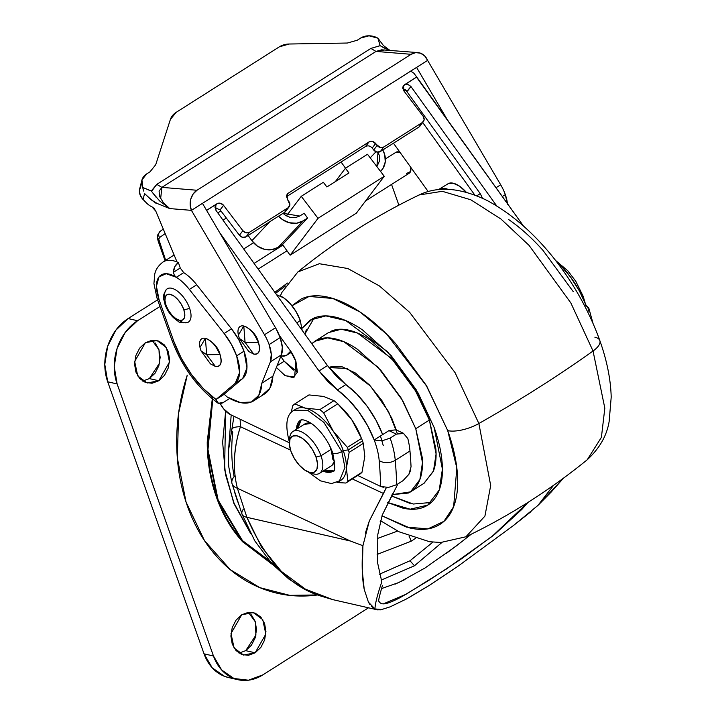 <?xml version="1.0" encoding="UTF-8"?>
<svg xmlns="http://www.w3.org/2000/svg" width="716" height="716" viewBox="0 0 716 716"><rect width="100%" height="100%" fill="white"/><g stroke="black" fill="none" stroke-linecap="round" stroke-linejoin="round"><path stroke-width="1.07" d="M315.998 457.032A21.059 10.033 57.6 0 1 308.73 472.148A21.059 10.033 57.6 0 1 290.947 451.295L289.416 444.493L290.025 439.159L292.674 436.107L296.979 435.811L302.259 438.308L307.737 443.213L312.561 449.791L315.998 457.032L317.537 463.843L316.928 469.168L314.27 472.22L309.974 472.515L304.685 470.018L299.216 465.114L294.392 458.535L290.947 451.295A21.059 10.033 57.6 0 1 289.676 440.25A21.059 10.033 57.6 0 1 301.606 437.87A21.059 10.033 57.6 0 1 315.998 457.032L320.974 455.788L315.998 457.032M312.418 473.571A24.783 11.796 -122.4 0 0 320.974 455.788A24.783 11.796 57.6 0 1 318.566 473.813M308.292 471.996L320.347 480.803L331.535 483.604L340.771 480.382A42.128 20.057 -122.4 0 0 346.383 468.148A42.128 20.057 -122.4 0 0 343.241 450.561L341.774 451.492L344.942 467.476L339.295 481.313L344.942 467.476L341.774 451.492A5.943 2.264 160.5 0 1 336.099 453.523A5.943 2.264 160.5 0 1 332.618 452.646A5.943 2.264 -19.5 0 0 336.099 453.523A5.943 2.264 -19.5 0 0 341.774 451.492L323.918 422.422L307.808 410.402L294.142 410.196L307.808 410.402L323.918 422.422L341.774 451.492L343.241 450.561L348.316 449.89A47.077 22.42 -122.4 0 0 347.385 447.393L333.387 431.435A42.128 20.057 57.6 0 1 343.241 450.561A42.128 20.057 57.6 0 1 346.383 468.148L347.878 481.233L362.019 472.247L364.784 456.468L363.289 443.374A47.077 22.42 -122.4 0 0 362.466 440.904A47.077 22.42 -122.4 0 0 361.526 438.407L347.385 447.393A47.077 22.42 57.6 0 1 348.316 449.89L362.466 440.904L348.316 449.89A47.077 22.42 57.6 0 1 349.14 452.36L363.289 443.374L349.14 452.36L346.383 468.148L349.14 452.36A47.077 22.42 -122.4 0 0 348.316 449.89L343.241 450.561A42.128 20.057 -122.4 0 0 333.387 431.435L347.385 447.393L361.526 438.407L351.78 419.755L337.791 403.806A47.077 22.42 -122.4 0 0 333.969 400.647L323.587 396.431L308.954 394.919L294.813 403.905L308.954 394.919L323.587 396.431L333.969 400.647L319.819 409.633L333.969 400.647A47.077 22.42 57.6 0 1 337.791 403.806L323.641 412.792L337.791 403.806L344.047 410.08L351.78 419.755L361.526 438.407A47.077 22.42 57.6 0 1 362.466 440.904A47.077 22.42 57.6 0 1 363.289 443.374L364.784 456.468L362.019 472.247L347.878 481.233A47.077 22.42 57.6 0 1 345.819 483.04L359.96 474.064A47.077 22.42 -122.4 0 0 362.019 472.247A47.077 22.42 57.6 0 1 359.96 474.064L345.819 483.04L337.003 482.495L345.819 483.04A47.077 22.42 -122.4 0 0 347.878 481.233L346.383 468.148A42.128 20.057 57.6 0 1 340.01 480.812M332.493 471.531A30.233 14.392 57.6 0 1 323.041 471.092L332.922 471.271C335.419 472.148 335.321 465.946 332.627 452.673C329.548 444.242 324.894 436.644 318.647 429.877C315.55 426.575 310.431 421.482 302.984 419.827L300.944 419.979A30.233 14.392 57.6 0 0 296.487 429.018L300.514 420.229L301.982 419.299M581.643 294.965A12.387 4.726 160.5 0 1 583.227 296.433A12.387 4.726 160.5 0 1 583.048 298.151A12.387 4.726 -19.5 0 0 583.227 296.433M331.114 465.946A24.783 11.796 -122.4 0 0 334.462 460.997M329.217 444.869L331.087 449.362L332.94 459.708L334.775 461.229L332.94 459.708A24.783 11.796 -122.4 0 0 331.087 449.362L320.974 455.788L331.087 449.362A24.783 11.796 -122.4 0 0 329.109 444.672M301.105 419.961L297.954 428.079L296.12 429.251L297.954 428.079L301.123 419.943M305.267 423.693A24.783 11.796 -122.4 0 1 311.272 423.416L304.202 424.436M324.509 470.161L333.414 470.86M289.649 440.367A24.783 11.796 57.6 0 1 293.9 431.005A24.783 11.796 57.6 0 1 320.974 455.788A24.783 11.796 -122.4 0 0 304.031 433.243A24.783 11.796 -122.4 0 0 290.007 436.044M327.516 471.164L324.5 470.161M332.179 465.203L334.47 460.979M291.081 412.81L292.755 405.712A47.077 22.42 57.6 0 1 294.813 403.905L305.195 408.111L319.819 409.633A47.077 22.42 57.6 0 1 323.641 412.792L333.387 431.435L323.641 412.792A47.077 22.42 -122.4 0 0 319.819 409.633L305.195 408.111A42.128 20.057 57.6 0 1 333.387 431.435A42.128 20.057 -122.4 0 0 305.195 408.111L294.813 403.905A47.077 22.42 -122.4 0 0 292.755 405.712L291.081 412.81M295.601 409.266A42.128 20.057 57.6 0 1 305.195 408.111A42.128 20.057 -122.4 0 0 296.209 408.908M360.336 435.471A42.128 20.057 -122.4 0 0 351.78 419.755A42.128 20.057 -122.4 0 0 344.512 410.59M343.358 409.337L351.78 419.755A42.128 20.057 57.6 0 1 360.578 436.08M397.64 531.075L377.502 538.45M377.126 554.417L411.199 541.207A24.783 11.796 -122.4 0 0 409.087 536.239A24.783 11.796 57.6 0 1 411.199 541.207L377.126 554.417M379.364 574.25L410 560.771L414.475 565.765L381.118 580.13L414.475 565.765L441.951 542.451L414.475 565.765L410 560.771L379.373 574.259M231.187 414.949L228.502 450.919L231.187 414.949M234.714 492.536L237.775 502.059L234.714 492.536M225.656 411.109L224.6 469.436L233.523 502.256L248.98 530.288L234.418 504.44L225.433 474.287L222.64 442.318L225.656 411.109M271.597 563.385L242.921 541.081C231.707 528.766 223.052 514.025 216.966 496.841C210.88 479.666 207.837 461.355 207.81 441.933L212.795 399.224L207.98 449.576L218.12 499.992L242.5 540.616L275.356 565.219M380.456 435.999L383.266 445.612M397.326 433.601L388.511 411.557L370.432 386.014L347.099 368.48L328.966 367.594L330.98 366.762L342.123 366.78L355.387 373L369.179 384.689L381.834 400.441L391.84 418.35L396.27 429.931M531.048 511.591L513.318 525.634L537.931 505.424L553.638 485.251L537.931 505.424L563.438 478.19L551.168 492.08L537.743 505.612M513.318 525.634L457.739 566.41L429.734 585.133L408.988 597.583M453.702 569.211L429.734 585.133L406.464 598.97L390.157 606.846L380.715 609.835L377.216 609.799L332.707 599.605L305.481 589.187L281.37 571.395L261.474 546.979L246.877 517.301C265.412 559.858 289.443 585.903 318.987 595.443L332.707 599.605L318.736 595.435L305.088 589.349L289.031 579.199L272.053 563.877L254.815 540.902L242.035 514.204A24.783 8.968 159.7 0 1 243.315 509.219M432.903 542.128L410 560.771L432.876 542.128M386.354 487.551L369.295 521.015L362.931 545.717C361.589 563.644 362.019 578.197 364.22 589.375L368.418 602.12L374.916 608.931C375.265 603.212 377.556 594.191 381.816 581.866L377.592 562.776L377.797 534.583L382.255 515.055L397.72 484.329M350.401 541.019L246.877 517.301L237.39 488.258L350.401 541.019L246.877 517.301A24.783 8.968 159.7 0 1 242.035 514.213A24.783 8.968 -20.3 0 0 246.877 517.301L237.39 488.258L350.401 541.019L362.931 545.717L350.401 541.019M377.762 609.907L374.916 608.931L371.344 606.246M369.904 604.501L368.418 602.12L364.22 589.375L362.278 570.697L362.931 545.717M462.787 540.911L446.408 553.316M405.05 579.513L395.25 584.086M382.156 609.558L374.916 608.931C375.265 603.212 377.556 594.191 381.816 581.866L377.592 562.776L377.797 534.583L382.255 515.055L393.039 493.136M386.291 487.748L383.49 493.485L352.299 478.923L383.49 493.485L369.295 521.015L365.33 533.178M237.39 488.258A24.783 11.241 163.6 0 1 232.011 483.586A24.783 11.241 -16.4 0 0 237.39 488.258C232.503 468.685 233.523 448.171 240.451 426.709L290.544 450.096L240.451 426.709C237.444 435.435 235.448 445.925 234.454 458.186L234.445 458.303M240.451 426.709L240.129 419.227L240.451 426.709A24.783 6.381 -167.2 0 0 231.68 429.475A24.783 6.381 12.8 0 1 240.451 426.709M527.978 502.408L521.901 509.336L494.792 534.243L461.874 558.57L428.956 580.3L402.267 596.41C395.062 600.438 389.459 602.854 385.476 603.642C381.852 604.376 379.543 603.284 378.558 600.384M381.521 588.588L398.946 582.475L424.991 568.012L455.779 546.344L471.307 534.163M528.005 502.39L492.053 536.436L446.462 568.96L406.24 594.173L383.418 603.839M231.68 429.466A24.783 6.381 12.8 0 0 232.763 432.106C231.071 447.411 231.519 462.241 234.114 476.588A24.783 11.241 163.6 0 0 232.011 483.586L228.816 467.038C227.903 454.92 228.467 453.147 228.547 450.149L233.953 416.273M333.298 599.74L332.707 599.605M415.334 538.441L411.199 541.207L415.334 538.441M381.189 521.203L380.205 521.534L381.172 521.194M317.483 594.969L316.311 595.121C297.82 597.466 280.028 595.39 262.933 588.883C245.839 582.377 230.749 571.941 217.655 557.567C204.561 543.202 194.466 526 187.368 505.952C180.271 485.913 176.718 464.559 176.691 441.897C176.673 419.227 180.181 396.977 187.243 375.139L178.615 413.123L177.335 457.963L186.071 502.131L204.507 540.643L230.284 569.668L259.845 587.648L289.792 595.363L317.68 594.933M276.618 566.589L242.742 541.887L217.592 500.35L207.354 448.556L212.742 397.049M142.69 381.073L149.376 378.594L158.809 380.751L149.376 378.594L159.561 363.11L159.006 349.82L152.043 340.27L158.764 341.049L164.456 344.987L168.269 351.475L169.611 359.53L168.287 367.917L164.492 375.372L158.809 380.751L152.105 383.239L145.393 382.46L139.701 378.522L135.888 372.034L134.545 363.979L135.879 355.584L139.665 348.128L145.348 342.749L156.947 340.494L166.416 347.582L169.495 362.028L158.809 380.751L147.21 383.006L137.74 375.918L134.662 361.482L145.348 342.749L152.061 340.261M239.028 653.126L245.713 650.647L255.147 652.804L243.547 655.059L234.087 647.971L231 633.535L241.686 614.802L248.398 612.323L255.111 613.102L260.803 617.04L264.607 623.529L265.949 631.584L264.625 639.97L260.83 647.425L255.147 652.804L248.443 655.292L241.731 654.514L236.038 650.576L232.235 644.087L230.892 636.032L232.217 627.637L236.011 620.181L241.686 614.802L253.285 612.547L262.754 619.635L265.833 634.081L255.147 652.804L245.713 650.647L255.907 635.164L255.344 621.873L248.38 612.323M229.084 677.676L224.547 676.343L212.258 667.849L204.033 653.833L107.695 381.78L104.796 364.399L107.66 346.275L115.849 330.183L128.119 318.566L157.618 299.834L128.119 318.566L137.553 320.732L128.119 318.566A47.077 37.304 102.9 0 0 107.695 381.78L117.129 383.946L107.695 381.78L204.033 653.833L213.466 655.999L117.129 383.946A47.077 37.304 -77.1 0 1 137.553 320.732L159.981 306.493L137.553 320.732L125.282 332.34L117.093 348.432L114.229 366.556L117.129 383.946L213.466 655.999L221.691 670.006L233.98 678.508L248.461 680.2L262.942 674.83L368.507 607.803L262.942 674.83A47.077 37.304 -77.1 0 1 237.703 679.654A47.077 37.304 -77.1 0 1 213.466 655.999L204.033 653.833A47.077 37.304 102.9 0 0 228.27 677.488M155.032 342.821L158.836 349.31L160.178 357.365L158.854 365.76L155.059 373.215L149.376 378.594M251.37 614.874L255.173 621.363L256.516 629.418L255.191 637.813L251.397 645.268L245.713 650.647M273.011 564.906L242.518 541.645C231.241 529.267 222.542 514.446 216.429 497.181C210.316 479.917 207.246 461.525 207.228 442.005L212.294 398.821M410.519 491.865L424.132 483.219L433.502 470.913L436.089 453.908L429.367 420.068L415.763 428.714L422.476 462.554L419.889 479.559L410.519 491.865L392.073 494.667L408.442 493.02C413.544 490.567 417.294 486.262 419.683 480.114C422.082 473.965 422.932 466.438 422.252 457.533L415.763 428.714L429.367 420.068L414.797 389.397L394.373 361.544L371.192 340.753C363.298 335.321 355.825 331.794 348.79 330.183C341.756 328.572 335.688 328.993 330.586 331.445M296.961 371.89L295.681 360.721L296.952 371.89M302.062 328.277L310.198 320.043L325.825 315.899L345.765 320.58L387.696 351.86L418.126 393.021L434.156 427.524L416.247 389.826L391.142 355.601L362.663 330.049C352.952 323.372 343.778 319.041 335.133 317.063C326.487 315.085 319.032 315.604 312.758 318.62L302.062 328.25M314.082 318.029L304.882 334.121L306.296 329.808M594.88 337.191A24.783 9.451 160.5 0 1 599.865 340.673A24.783 9.451 160.5 0 1 593.045 351.019L570.849 302.94L529.061 245.382L500.976 219.042L470.806 199.782L442.273 191.306L419.12 194.967C437.968 185.856 460.576 187.673 486.952 200.408C538.808 228.055 580.058 285.586 599.847 340.601C606.908 360.479 610.694 379.31 611.204 397.103L609.164 421.33C606.899 435.561 599.587 448.368 587.245 459.753L601.404 437.351L604.823 408.174L593.045 351.019L604.823 408.174L601.404 437.351L587.245 459.753C549.843 490.192 509.416 515.86 465.964 536.767L484.92 516.111L490.693 485.511L478.87 423.514A24.783 9.451 160.5 0 1 447.724 430.629L456.817 467.915L453.649 506.677L443.956 521.337L427.908 528.873L406.437 527.101L381.986 515.833L409.82 527.978C420.265 530.368 429.278 529.742 436.85 526.099C444.43 522.456 449.997 516.066 453.55 506.937C457.103 497.808 458.374 486.638 457.363 473.419C456.352 460.191 453.139 445.934 447.724 430.629A24.783 9.451 -19.5 0 0 478.87 423.514L490.693 485.511L484.92 516.111L465.91 536.785M280.341 295.905L281.961 292.334L297.829 271.973L319.318 263.721L347.806 268.518L379.408 285.944L409.642 312.319L455.108 372.714L478.87 423.514L455.108 372.714L409.642 312.319L379.408 285.944L347.806 268.518L319.318 263.721L297.829 271.973C335.231 241.534 375.658 215.865 419.12 194.967L442.273 191.306L470.806 199.782L500.976 219.042L529.061 245.382L570.849 302.94L593.045 351.019A743.378 283.59 160.5 0 1 538.334 387.812A743.378 283.59 160.5 0 1 478.87 423.514A743.378 283.59 -19.5 0 0 538.334 387.812A743.378 283.59 -19.5 0 0 593.045 351.019A24.783 9.451 -19.5 0 0 599.865 340.673M573.248 291.654L542.916 250.305C531.702 237.793 520.228 227.509 508.503 219.436M291.994 305.759L309.061 296.46L332.851 298.465L360.076 312.015L386.622 334.112L426.87 386.407L447.724 430.629L426.092 385.101L395.76 343.752C384.537 331.24 373.072 320.947 361.347 312.883C349.623 304.81 338.543 299.583 328.098 297.185C317.653 294.795 308.641 295.422 301.069 299.064L291.985 305.741M387.66 502.516L402.786 508.1C411.431 510.087 418.887 509.568 425.161 506.552C431.435 503.536 436.035 498.247 438.98 490.693C441.924 483.13 442.971 473.885 442.139 462.939C441.307 451.993 438.64 440.188 434.156 427.524L442.407 469.114L439.239 490.012L427.721 505.129L410.17 509.192L387.66 502.498M410.143 503.429L391.33 495.884L413.195 504.037L431.193 502.471M423.836 483.407L433.296 471.468C435.686 465.319 436.545 457.793 435.865 448.887L429.367 420.068L416.327 391.992L391.562 358.501L357.445 333.047L341.219 329.235L328.501 332.6L314.888 341.246L327.606 337.88L343.832 341.693L377.959 367.138L402.714 400.638L415.763 428.714L401.184 398.042L380.76 370.19L357.579 349.39C349.685 343.957 342.212 340.44 335.178 338.829C328.143 337.209 322.075 337.639 316.973 340.091L311.746 343.68M311.755 343.698L314.888 341.246M239.18 337.863A16.11 7.67 57.6 0 1 243.789 326.022A16.11 7.67 57.6 0 1 248.139 328.143A16.11 7.67 57.6 0 1 258.333 342.248L245.078 342.391L239.341 338.453L245.078 342.391L243.789 326.022L238.383 335.115L239.341 338.453L248.819 351.547L253.724 354.089C259.192 354.527 260.722 350.58 258.333 342.248L257.85 340.234A11.572 5.513 -122.4 0 0 250.519 330.103M200.793 350.187A16.11 7.67 57.6 0 1 205.403 338.346A16.11 7.67 57.6 0 1 209.752 340.467A16.11 7.67 57.6 0 1 219.955 354.572L206.691 354.715L200.954 350.777L206.691 354.715L205.403 338.346L199.997 347.43L200.954 350.768M302.152 330.318L300.246 320.383A21.802 8.315 160.5 0 1 296.827 322.907A21.802 8.315 -19.5 0 0 300.246 320.383A25.329 12.056 -122.4 0 0 280.735 296.093M280.618 356.264L286.525 355.306L290.642 351.189A38.924 18.535 57.6 0 1 287.071 355.011A38.924 18.535 57.6 0 1 282.865 356.291M402.84 88.578L407.637 90.896L410.939 86.529L406.822 91.469L480.221 193.633L482.477 198.243A38.924 18.535 -122.4 0 0 480.221 193.633L476.802 195.808L480.221 193.633L406.822 91.469L405.059 89.867L403.726 90.717L405.059 89.867L405.802 90.377M245.078 342.391L253.724 354.089L245.078 342.391L258.333 342.248C254.735 333.647 249.884 328.241 243.789 326.022L245.078 342.391M262.423 394.999L269.851 388.278L272.877 376.204L261.841 383.212A60.949 29.025 57.6 0 1 253.634 400.87A60.949 29.025 57.6 0 1 227.205 396.986A84.676 40.32 57.6 0 1 224.126 394.185L242.661 378.54A39.648 18.876 -122.4 0 0 244.004 351.198L236.647 355.87A39.648 18.876 57.6 0 1 235.304 383.212L242.661 378.54L224.126 394.185A84.676 40.32 -122.4 0 0 227.205 396.986L240.424 402.598L251.379 402.007L258.807 395.286L261.841 383.212L270.38 361.84L281.415 354.832A29.732 14.159 -122.4 0 0 280.153 337.576L269.118 344.584A29.732 14.159 57.6 0 1 270.38 361.84L271.292 354.277L269.118 344.584A29.732 14.159 -122.4 0 0 264.49 334.739L191.423 210.361L169.719 208.58L157.413 203.577L151.004 199.737L144.578 193.553L143.066 199.487L146.306 202.789A14.866 7.079 -122.4 0 0 151.908 206.772L154.083 208.437L155.82 211.193L177.022 261.949A44.607 21.238 57.6 0 1 178.382 262.539L180.253 268.017L183.699 272.626A34.69 16.522 57.6 0 1 196.712 284.762L231.51 328.823L238.75 339.679L244.004 351.198L246.957 367.89L242.661 378.54L235.304 383.212L239.6 372.562L236.647 355.87L231.393 344.351L224.153 333.495L189.355 289.434A34.69 16.522 -122.4 0 0 176.342 277.298L166.157 273.7L158.988 276.913L156.419 286.221L159.033 299.556L173.872 341.487A9.908 3.777 160.5 0 1 171.876 340.082A9.908 3.777 -19.5 0 0 173.872 341.487A9.908 3.777 160.5 0 1 171.903 340.163A9.908 3.777 -19.5 0 0 173.872 341.487L181.318 358.269L191.405 374.396L203.299 388.537L216.008 399.492A65.899 31.379 57.6 0 1 173.872 341.487L159.033 299.556A9.908 3.777 160.5 0 1 157.028 298.16A9.908 3.777 -19.5 0 0 159.033 299.556A34.69 16.522 57.6 0 1 176.342 277.298L174.337 275.293L173.424 272.331C173.603 268.053 175.259 264.795 178.382 262.539A44.607 21.238 -122.4 0 0 177.022 261.949A44.607 21.238 -122.4 0 0 163.159 261.931M186.795 322.737A19.726 9.389 -122.4 0 0 189.552 308.149A19.726 9.389 57.6 0 1 178.526 319.998M200.954 350.777L210.432 363.871L215.346 366.413L206.691 354.715L219.955 354.572C216.348 345.971 211.497 340.556 205.403 338.346L206.691 354.715L215.346 366.413C220.805 366.843 222.336 362.896 219.955 354.572L219.463 352.549A11.572 5.513 -122.4 0 0 212.133 342.418M164.957 298.635A19.726 9.389 57.6 0 1 173.236 288.736A19.726 9.389 57.6 0 1 189.552 308.149A4.958 1.888 160.5 0 1 183.717 309.348A14.866 7.079 57.6 0 1 179.465 320.276A14.866 7.079 57.6 0 1 166.031 305.302A4.958 1.888 160.5 0 1 165.038 304.604A4.958 1.888 -19.5 0 0 166.031 305.302L168.466 310.413L171.867 315.049L175.733 318.522L179.465 320.276L182.499 320.07L184.37 317.922L184.8 314.154L183.717 309.348L181.291 304.237L177.89 299.601L174.024 296.129L170.292 294.374L167.258 294.58L165.378 296.728L164.949 300.496L166.031 305.302A14.866 7.079 57.6 0 1 170.292 294.374A14.866 7.079 57.6 0 1 183.717 309.348A4.958 1.888 -19.5 0 0 189.552 308.149A19.726 9.389 -122.4 0 0 167.231 288.817M507.429 203.693A29.732 14.159 -122.4 0 0 505.308 194.618L502.292 196.533L505.308 194.618A29.732 14.159 -122.4 0 0 500.681 184.773L495.982 187.753L500.681 184.773A29.732 14.159 57.6 0 1 505.308 194.618L507.483 204.311M408.773 173.433A12.387 5.898 -122.4 0 0 410.733 167.249M282.91 245.096L254.082 263.407L282.91 245.096M293.318 370.109L284.189 361.24L280.762 356.47L284.189 361.24L277.038 365.786L284.189 361.24L297.417 372.034M295.914 361.365L294.616 376.974L285.263 375.739L276.367 367.46L284.834 375.47L293.139 377.609L297.391 372.204L295.914 361.365A22.053 10.498 57.6 0 0 290.177 350.536L279.365 335.482L290.177 350.536L295.914 361.365M286.427 209.484L284.691 212.285L246.062 236.808L242.59 237.318L239.421 235.251L242.858 230.695L223.562 205.331A4.958 4.287 37.1 0 0 216.921 203.765L215.749 204.919L215.955 210.334L327.472 365.572L215.955 210.334L214.997 206.817L216.751 203.988L206.62 210.423L216.921 203.765L206.566 210.343L216.921 203.765L220.394 203.255L223.562 205.331L242.858 230.695L246.035 232.772L249.499 232.261L288.127 207.73L289.864 204.937L286.346 196.112L288.074 193.311L369.017 141.92L372.481 141.41L380.312 147.505L383.785 146.995L422.413 122.463L424.149 119.67L423.129 116.234L403.833 90.869L403.555 85.544L416.685 76.925L413.848 73.184L410.644 71.081M420.704 124.226L418.976 127.018L422.413 122.463A4.958 4.287 -142.9 0 0 423.442 121.505A4.958 4.287 -142.9 0 0 423.129 116.234L403.833 90.869L402.813 87.424L404.549 84.631L402.956 86.743L404.379 84.855L416.685 76.925L523.307 225.791L416.524 77.149L404.379 84.855L416.685 76.925L413.848 73.184M380.536 171.41L382.979 168.412L385.262 161.906L384.716 154.683L382.8 149.984A19.824 17.309 -136.6 0 1 381.297 170.632M422.691 122.499L474.798 195.038L422.691 122.499M378.003 152.204L379.319 155.435L379.695 160.491L376.893 166.631L378.003 152.204M303.172 220.859L307.585 218.058L304.139 213.252L299.718 216.053L295.162 217.7L290.078 217.395L285.236 215.176L283.026 213.341L299.718 216.053L304.139 213.252L307.585 218.058L282.516 244.559L278.103 247.36L303.172 220.859L307.585 218.058L282.516 244.559L278.103 247.36L271.597 249.714L264.329 249.275L257.402 246.107L251.889 240.692L248.148 235.483L251.889 240.692A19.824 17.309 43.4 0 0 278.103 247.36L303.172 220.859A19.824 17.309 -136.6 0 1 278.56 216.178L282.471 219.606L289.398 222.774L296.666 223.213L303.172 220.859M217.789 212.885L220.904 210.907L217.789 212.885M428.177 191.539L393.46 143.218L428.177 191.539M417.795 52.581L381.664 49.816L376.007 51.418L411.109 54.309A14.866 12.297 -85.3 0 1 417.929 52.59A14.866 12.297 -85.3 0 1 427.613 60.395L500.681 184.773L427.613 60.395L416.578 67.402L448.243 121.299L416.578 67.394L191.423 210.361L190.17 204.821L190.787 199.048L193.186 193.938L196.989 190.259L411.109 54.309L415.745 52.617L420.516 53.19L424.686 55.911L427.613 60.395L202.458 203.353L275.526 327.731L202.467 203.353L191.423 210.361A14.866 12.297 -85.3 0 1 196.989 190.259L161.888 187.368L376.007 51.418L411.109 54.309L196.989 190.259L161.888 187.368L159.104 191.136L159.605 196.488L163.338 202.61L169.719 208.58L191.423 210.361L264.49 334.739A29.732 14.159 57.6 0 1 269.118 344.584L280.153 337.576L275.526 327.731L264.49 334.739L275.526 327.731A29.732 14.159 -122.4 0 1 280.153 337.576L282.328 347.269L281.415 354.832L272.877 376.204L281.415 354.832L270.38 361.84L261.841 383.212L272.877 376.204A60.949 29.025 -122.4 0 1 264.669 393.863M140.9 186.026L139.432 190.438L140.193 195.173L143.066 199.487L146.306 202.789A14.866 7.079 57.6 0 0 151.908 206.772L155.82 211.193L177.022 261.949A44.607 21.238 57.6 0 0 162.845 262.137M389.764 50.272L383.507 45.627L377.896 38.199A14.866 11.93 -165.7 0 0 360.694 38.029L357.203 40.248L347.367 43.032L289.237 44.016A18.58 14.911 -165.7 0 0 279.401 46.8L176.029 112.439L279.401 46.8L289.237 44.016L347.367 43.032L357.203 40.248L360.694 38.029L369.026 35.8L377.896 38.199L380.133 45.663L370.897 48.419L156.777 184.379L151.3 190.966L142.788 187.476L141.947 179.984L146.574 173.979L150.065 171.768L155.712 164.725L170.381 119.483L176.029 112.439A18.58 14.911 -165.7 0 0 170.381 119.483L155.712 164.725L150.065 171.768L146.574 173.979A14.866 11.93 -165.7 0 0 141.84 180.396A14.866 11.93 -165.7 0 0 142.788 187.476L143.576 191.029M253.303 332.645L258.458 342.32M274.855 292.316L287.447 283.062M398.875 205.152L391.545 184.433L398.875 205.152M319.014 370.951L219.705 232.709L319.014 370.951L327.472 365.572L336.35 376.24L356.828 394.113L367.12 406.267L375.954 420.122L382.648 434.603L374.191 439.973L367.487 425.492L358.653 411.646L348.361 399.483L327.883 381.61L319.014 370.951L327.472 365.572L345.864 384.573L337.397 389.943A59.473 28.318 57.6 0 1 374.191 439.973L381.897 440.886L390.139 438.103A70.866 33.75 57.6 0 1 395.25 460.316A502.032 239.055 57.6 0 1 396.691 484.687L388.412 487.435L380.652 486.433A490.63 233.631 -122.4 0 0 379.185 460.567A59.473 28.318 -122.4 0 0 374.191 439.973L382.648 434.603A59.473 28.318 -122.4 0 0 345.864 384.573L337.397 389.943L319.014 370.951M165.172 233.595L159.561 237.542L158.764 239.26L165.7 260.32L159.238 242.071A4.958 1.888 160.5 0 1 158.236 241.364A4.958 1.888 -19.5 0 0 159.238 242.071A6.444 3.07 57.6 0 1 159.561 237.542L165.172 233.595M220.197 403.555L223.661 408.881L230.337 414.546L289.362 442.774L230.337 414.546A14.866 7.079 57.6 0 1 220.206 403.555M357.74 475.478L380.652 486.433L357.74 475.478M586.1 305.428L579.396 290.938L570.562 277.092L560.27 264.929L555.303 260.203A59.473 28.318 -122.4 0 1 586.1 305.428L584.838 306.224L586.1 305.428M410.939 86.529L496.644 205.823L410.939 86.529L407.825 84.381L404.379 84.855C405.784 83.521 407.968 84.085 410.939 86.529M406.428 173.523L410.519 171.554L410.751 167.284M396.44 152.025A12.387 5.898 -122.4 0 1 400.02 152.347L395.617 152.49M239.421 235.251L220.107 209.86L239.421 235.251A4.958 4.287 37.1 0 0 246.062 236.808L284.691 212.285L288.127 207.73L249.499 232.261L246.062 236.808L249.499 232.261A4.958 4.287 -142.9 0 1 242.858 230.695L239.421 235.251M420.006 126.052A4.958 4.287 37.1 0 1 418.976 127.018L422.413 122.463L383.785 146.995L380.348 151.541L418.976 127.018L380.348 151.541L376.876 152.052L373.698 149.984L372.213 148.033L373.698 149.984L377.144 145.438L375.658 143.486L372.222 148.033C370.199 145.831 367.979 145.312 365.572 146.476L286.319 196.793L365.572 146.476L369.017 141.92L288.074 193.311L286.481 195.423L288.074 193.311L287.089 194.224L287.367 199.549L288.843 201.5A4.958 4.287 -142.9 0 1 289.157 206.763A4.958 4.287 -142.9 0 1 288.127 207.73L284.691 212.285A4.958 4.287 37.1 0 0 285.72 211.318M220.125 209.877L223.562 205.331L220.125 209.877L214.97 207.747M388.412 487.435L396.691 484.687L402.947 480.713L408.881 474.35L411.056 466.751A502.032 239.055 -122.4 0 0 409.964 450.973L395.25 460.316L409.964 450.973A70.866 33.75 -122.4 0 0 407.834 438.586L403.385 433.27L396.395 434.129L390.139 438.103L396.395 434.129L388.904 430.629L382.648 434.603L388.904 430.629L396.395 434.129L403.779 433.44L395.957 429.806L388.904 430.629L395.957 429.806M584.847 306.251L586.127 305.437L584.847 306.251M587.773 312.051L588.928 309.446L586.127 305.437L588.749 307.97L588.928 309.446L587.755 312.015M383.373 487.283L380.652 486.433A490.63 233.631 57.6 0 0 379.185 460.567A59.473 28.318 57.6 0 0 374.191 439.973L381.897 440.886L390.139 438.103A70.866 33.75 -122.4 0 1 395.25 460.316A11.402 7.393 175 0 1 379.185 460.567A11.402 7.393 -5 0 0 395.25 460.316A502.032 239.055 -122.4 0 1 396.691 484.687L402.947 480.713L408.881 474.35L410.581 470.421M407.834 438.586A70.866 33.75 57.6 0 1 409.964 450.973A502.032 239.055 57.6 0 1 411.056 466.751L411.056 466.76M406.822 91.469L407.637 90.896L402.84 88.596M365.572 146.476L369.017 141.92C371.425 140.766 373.636 141.285 375.658 143.486L372.222 148.033M383.785 146.995A4.958 4.287 -142.9 0 1 377.144 145.438L373.698 149.984A4.958 4.287 37.1 0 0 380.348 151.541L383.785 146.995M160.536 231.053A4.958 4.359 54.9 0 0 160.375 231.161A4.958 4.359 54.9 0 0 159.561 237.542A4.958 4.359 -125.1 0 1 160.375 231.17A4.958 4.359 -125.1 0 1 160.536 231.053M274.863 292.334L287.438 283.08M229.711 398.454L223.813 402.195A9.908 5.683 -54.7 0 1 217.682 402.938A9.908 5.683 -54.7 0 1 216.008 399.492L218.478 403.341L223.813 402.195L229.711 398.454M220.072 354.706A11.572 5.513 -122.4 0 0 219.463 352.549L219.955 354.572A16.11 7.67 57.6 0 1 220.805 357.57A16.11 7.67 57.6 0 1 215.346 366.413M224.233 394.274L216.008 399.492L235.304 383.212L216.008 399.492L224.233 394.274M211.873 342.212L214.925 344.96L220.072 354.635M183.699 272.626L176.342 277.298A34.69 16.522 57.6 0 1 189.355 289.434L196.712 284.762A34.69 16.522 -122.4 0 0 183.699 272.626L176.342 277.298L174.337 275.293L173.424 272.331L180.244 267.999L178.382 262.539L174.776 266.656L173.424 272.331L180.244 267.999M196.712 284.762L189.355 289.434L224.153 333.495L231.51 328.823L196.712 284.762M236.647 355.87L244.004 351.198A39.648 18.876 -122.4 0 0 231.51 328.823L224.153 333.495A39.648 18.876 57.6 0 1 236.647 355.87M258.458 342.382A11.572 5.513 -122.4 0 0 257.85 340.234L258.333 342.248A16.11 7.67 57.6 0 1 259.192 345.246A16.11 7.67 57.6 0 1 253.724 354.089M384.376 48.151L380.133 45.663L378.057 38.494M139.674 188.899A14.866 11.93 14.3 0 0 143.066 199.487L144.578 193.553C152.284 200.847 156.562 204.185 157.413 203.577L169.719 208.58L159.632 200.945L152.347 192.47M143.137 189.409L142.788 187.476L145.151 188.639M385.047 49.896L376.007 51.418L370.897 48.419L380.142 45.69L389.003 50.21M376.007 51.418L161.888 187.368L156.777 184.379L370.897 48.419L376.007 51.418M151.568 191.351L156.777 184.379L161.888 187.368L160.635 198.699M155.918 197.052L151.3 190.966L146.968 189.373M345.524 168.215L341.085 162.022L345.524 168.215M356.371 213.135L290.15 255.182L282.516 244.559L290.15 255.182L318.02 218.326L290.15 255.182L356.371 213.135L384.241 176.279L367.496 154.262L345.416 168.278L348.978 172.959L326.899 186.974L323.346 182.294L301.266 196.309L318.02 218.326L384.241 176.279L356.371 213.135M226.337 218.049L223.007 220.152L226.337 218.049M438.64 189.57L439.955 188.702L445.128 188.344L447.921 189.301M448.055 183.565L453.219 183.207L459.582 186.205L466.295 192.264A25.329 12.056 -122.4 0 0 449.809 183.028M300.246 320.383L296.102 311.675L290.302 303.763L283.724 297.865L276.564 294.706M375.972 151.765L370.217 157.851L375.972 151.765M269.843 221.709L251.889 240.692L269.843 221.709M286.436 215.928L301.266 196.309L286.436 215.928M335.33 181.622L345.416 168.278L335.33 181.622M345.416 168.278L367.496 154.262L384.241 176.279L318.02 218.326L301.266 196.309L323.346 182.294L326.899 186.974L348.978 172.959L345.416 168.278M308.381 472.023L312.006 473.419M555.365 260.257L567.824 270.791L575.816 281.325L583.209 296.379L585.133 302.957M319.515 473.33L331.472 465.74M292.951 431.488L304.909 423.899M360.864 436.76L360.3 435.391M344.235 410.277L344.638 410.724M295.61 409.257L294.142 410.196C286.302 414.134 284.789 425.009 289.595 442.81M289.398 442.13L289.676 438.246M224.6 469.436L233.935 503.509L250.555 533.357M275.588 293.345L285.505 285.961M382.425 585.59C379.471 595.766 378.263 600.984 378.782 601.252M242.035 514.204L232.011 483.586M228.476 677.533L237.9 679.699M465.964 536.767L440.779 542.477L429.591 541.735L399.125 531.818L380.447 520.693M291.734 352.057L287.322 354.859M251.316 330.711L249.24 329.002M212.929 343.036L210.862 341.317M187.449 322.558C182.329 323.193 179.107 322.683 177.792 321.028C172.019 317.278 167.768 311.809 165.047 304.613C164.179 298.823 161.288 297.355 166.434 289.461M409.248 173.191L365.652 200.874M287.009 250.806L258.181 269.109M588.865 308.301L593.018 323.355M285.684 211.372L289.121 206.826M423.407 121.559L419.961 126.106M163.302 229.102L160.384 231.152L157.959 234.374C157.368 236.352 157.466 238.688 158.245 241.381L165.083 260.705M395.966 152.266L385.387 158.988M253.518 242.715L243.7 248.953M253.715 400.817L264.759 393.809M219.919 354.035L220.582 356.64M174.149 254.959L163.114 261.966C155.828 267.354 155.041 273.127 154.763 273.977L153.922 283.679L157.046 298.196L171.894 340.127C181.864 366.511 197.115 387.445 217.637 402.911M258.306 341.72L258.968 344.324M141.884 180.217L139.692 188.818M449.013 183.198L438.586 189.579M380.545 171.428L381.118 170.811"/></g></svg>
